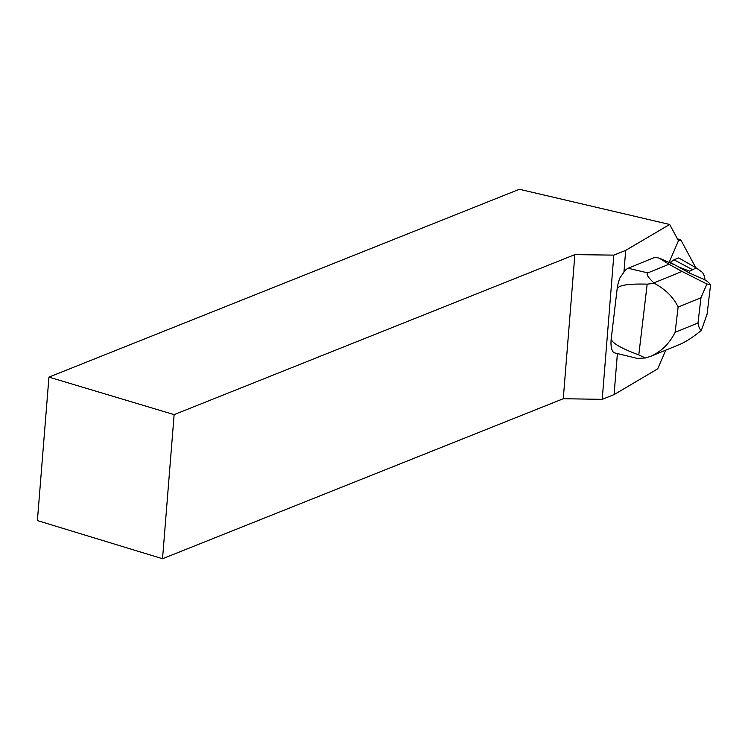 <?xml version="1.0" encoding="UTF-8"?>
<svg xmlns="http://www.w3.org/2000/svg" width="748" height="748" viewBox="0 0 748 748"><rect width="100%" height="100%" fill="white"/><g stroke="black" fill="none" stroke-linecap="round" stroke-linejoin="round"><path stroke-width="1.12" d="M695.752 267.653L681.101 240.435A7.321 2.908 103.2 0 0 680.082 239.538A7.321 2.908 103.2 0 0 678.23 240.36L681.11 240.445L695.752 267.653M665.757 350.158L657.707 368.839L614.08 394.607L617.371 353.748M48.947 377.114L174.125 414.626L162.531 558.728L37.4 520.589L48.947 377.114L519.393 189.272L669.675 224.465L625.683 250.384L613.827 255.124L602.224 399.339L614.08 394.607M611.256 338.526C611.097 342.547 620.27 348.007 638.783 354.926L645.449 357.974L637.277 358.404L613.996 352.729A18.438 7.33 -76.8 0 1 611.256 338.526L617.119 289.111A18.504 7.349 -76.8 0 1 620.027 277.723L623.944 272.085L625.683 250.384M162.531 558.728L563.272 398.721L574.866 254.619L174.125 414.626M613.827 255.124L574.866 254.619M563.272 398.721L602.224 399.339M623.944 272.085A18.504 7.349 -76.8 0 1 628.114 268.27L655.183 257.2L659.306 258.163L673.714 264.483L670.217 262.361L674.013 259.818L678.67 257.91L696.164 267.887L701.624 271.767A22.066 8.77 103.2 0 1 705.037 280.089M669.675 224.465L678.455 240.772A4.881 1.935 -76.8 0 0 678.24 241.249L669.095 262.454M617.119 289.111C617.998 285.259 628.021 283.604 647.179 284.156L654.35 283.333L653.92 282.922C647.852 277.19 645.823 273.843 647.843 272.889L668.955 264.25L659.306 258.163M701.381 330.317L707.094 314.132L710.6 284.558L706.879 284.016L700.97 297.751L697.978 322.986C698.735 327.259 699.876 329.7 701.381 330.317C693.265 337.096 685.86 341.883 679.175 344.669L650.704 356.319C661.204 351.682 669.338 343.687 675.117 332.336L697.978 322.986M645.449 357.974L650.704 356.319M700.97 297.751L678.109 307.101C673.714 297.508 665.795 289.588 654.35 283.333M653.92 282.922L681.998 271.431L706.879 284.016M669.684 262.716L670.217 262.361L689.628 273.095A168.917 67.124 103.2 0 0 689.731 271.169L696.164 267.887M689.628 273.095L703.195 279.051L707.458 281.444L710.6 284.558M681.998 271.431L668.955 264.25M689.731 271.169L678.081 266.793M692.199 269.504L674.013 259.818M647.843 272.889L628.114 268.27M678.109 307.101L675.117 332.336M638.783 354.926L647.179 284.156M677.454 238.921L680.082 239.538"/></g></svg>
